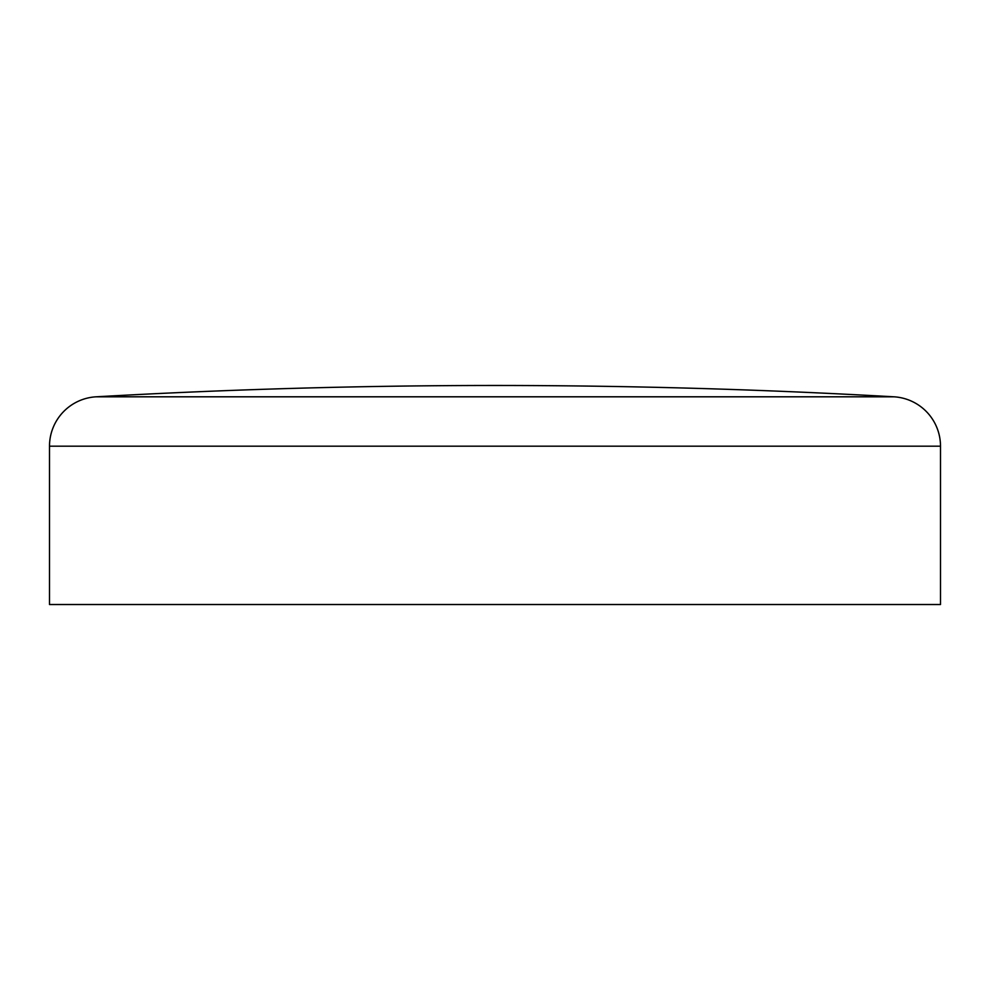 <?xml version="1.0" encoding="UTF-8"?>
<svg xmlns="http://www.w3.org/2000/svg" width="990" height="990" viewBox="0 0 990 990"><rect width="100%" height="100%" fill="white"/><g stroke="black" fill="none" stroke-linecap="round" stroke-linejoin="round"><path stroke-width="1.49" d="M49.5 446.181L49.5 604.519L940.5 604.519L940.5 446.181L49.5 446.181A49.463 49.463 0 0 1 96.154 396.804L893.846 396.804A49.463 49.463 0 0 1 940.5 446.181M893.846 396.804A7029.26 7029.26 0 0 0 96.154 396.804"/></g></svg>
